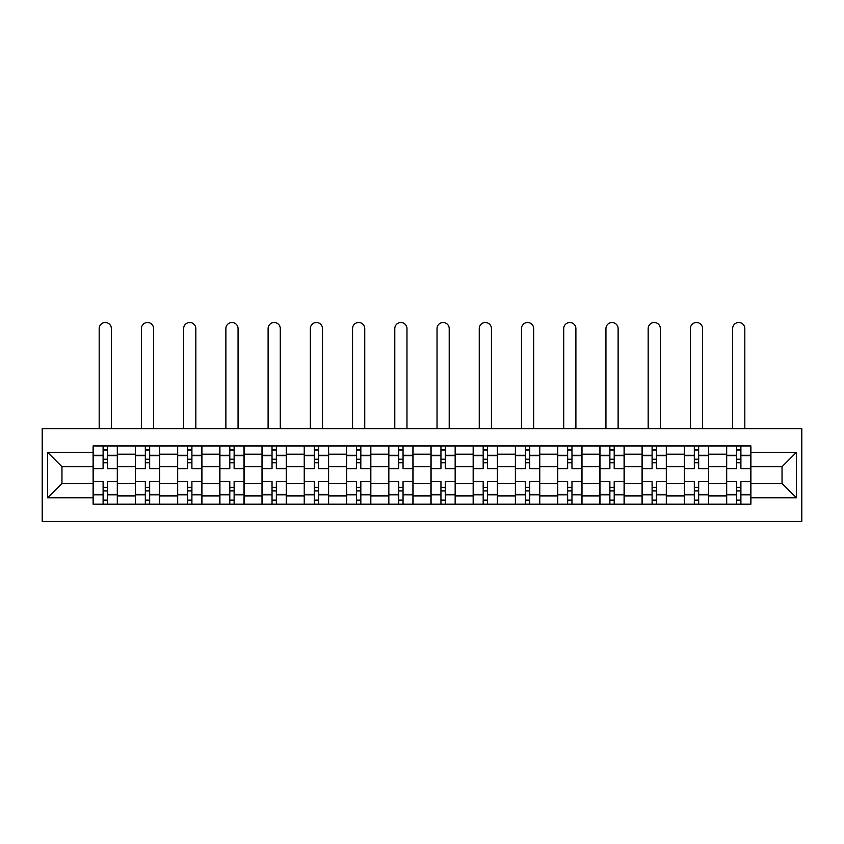 <?xml version="1.0" encoding="UTF-8"?>
<svg xmlns="http://www.w3.org/2000/svg" width="844" height="844" viewBox="0 0 844 844"><rect width="100%" height="100%" fill="white"/><g stroke="black" fill="none" stroke-linecap="round" stroke-linejoin="round"><path stroke-width="1.27" d="M42.2 521.486L801.8 521.486L801.8 428.636L42.2 428.636L42.2 521.486M135.325 504.163L135.325 454.209L117.453 454.209L117.453 504.163M117.453 454.209L117.453 445.959M135.325 454.209L135.325 445.959M159.685 445.959L159.685 504.163M177.556 504.163L177.556 445.959M201.916 445.959L201.916 504.163M219.788 504.163L219.788 445.959M244.148 445.959L244.148 504.163M262.009 504.163L262.009 445.959M286.38 445.959L286.38 504.163M304.241 504.163L304.241 445.959M328.611 445.959L328.611 504.163M346.473 504.163L346.473 445.959M370.832 445.959L370.832 504.163M388.704 504.163L388.704 445.959M413.064 445.959L413.064 504.163M430.936 504.163L430.936 445.959M455.296 445.959L455.296 504.163M473.167 504.163L473.167 445.959M497.527 445.959L497.527 504.163M515.389 504.163L515.389 445.959M539.759 445.959L539.759 504.163M557.62 504.163L557.62 445.959M581.991 445.959L581.991 504.163M599.852 504.163L599.852 445.959M624.212 445.959L624.212 504.163M642.084 504.163L642.084 445.959M666.443 445.959L666.443 504.163M684.315 504.163L684.315 445.959M708.675 445.959L708.675 504.163M726.547 504.163L726.547 445.959M726.547 483.454L708.675 483.454M684.315 483.454L666.443 483.454M642.084 483.454L624.212 483.454M599.852 483.454L581.991 483.454M557.62 483.454L539.759 483.454M515.389 483.454L497.527 483.454M473.167 483.454L455.296 483.454M430.936 483.454L413.064 483.454M388.704 483.454L370.832 483.454M346.473 483.454L328.611 483.454M304.241 483.454L286.38 483.454M262.009 483.454L244.148 483.454M219.788 483.454L201.916 483.454M177.556 483.454L159.685 483.454M135.325 483.454L117.453 483.454M726.547 466.669L708.675 466.669M684.315 466.669L666.443 466.669M642.084 466.669L624.212 466.669M599.852 466.669L581.991 466.669M557.62 466.669L539.759 466.669M515.389 466.669L497.527 466.669M473.167 466.669L455.296 466.669M430.936 466.669L413.064 466.669M388.704 466.669L370.832 466.669M346.473 466.669L328.611 466.669M304.241 466.669L286.38 466.669M262.009 466.669L244.148 466.669M219.788 466.669L201.916 466.669M177.556 466.669L159.685 466.669M135.325 466.669L117.453 466.669M61.96 483.454L93.093 483.454L93.093 466.669L61.96 466.669L61.96 483.454L47.612 497.802L47.612 452.321L93.093 452.321L93.093 466.669M750.907 466.669L750.907 483.454L782.04 483.454L782.04 466.669L750.907 466.669L750.907 445.959L93.093 445.959L93.093 452.321M750.907 452.321L796.388 452.321L796.388 497.802L750.907 497.802L750.907 483.454M93.093 483.454L93.093 504.163L750.907 504.163L750.907 497.802M93.093 497.802L47.612 497.802M107.441 500.102L103.105 500.102M103.105 450.021L107.441 450.021M149.673 500.102L145.337 500.102M145.337 450.021L149.673 450.021M191.904 500.102L187.568 500.102M187.568 450.021L191.904 450.021M234.126 500.102L229.8 500.102M229.8 450.021L234.126 450.021M276.357 500.102L272.032 500.102M272.032 450.021L276.357 450.021M318.589 500.102L314.263 500.102M314.263 450.021L318.589 450.021M360.821 500.102L356.484 500.102M356.484 450.021L360.821 450.021M403.052 500.102L398.716 500.102M398.716 450.021L403.052 450.021M445.284 500.102L440.948 500.102M440.948 450.021L445.284 450.021M487.515 500.102L483.179 500.102M483.179 450.021L487.515 450.021M529.737 500.102L525.411 500.102M525.411 450.021L529.737 450.021M571.968 500.102L567.643 500.102M567.643 450.021L571.968 450.021M614.2 500.102L609.874 500.102M609.874 450.021L614.2 450.021M656.432 500.102L652.096 500.102M652.096 450.021L656.432 450.021M698.663 500.102L694.327 500.102M694.327 450.021L698.663 450.021M740.895 500.102L736.559 500.102M736.559 450.021L740.895 450.021M47.612 452.321L61.96 466.669M782.04 483.454L796.388 497.802M782.04 466.669L796.388 452.321M117.316 504.163L117.316 468.694L107.441 468.694L107.441 445.959M103.105 445.959L103.105 468.694L93.23 468.694L93.23 445.959M111.366 428.636L111.366 328.611A6.087 6.087 0 0 0 105.278 322.513A6.087 6.087 0 0 0 99.181 328.611L99.181 428.636M117.316 468.694L117.316 445.959M93.23 504.163L93.23 481.418L103.105 481.418L103.105 504.163M107.441 504.163L107.441 481.418L117.316 481.418M103.105 462.744L107.441 462.744M93.23 481.418L93.23 468.694M107.441 487.378L103.105 487.378M107.441 500.64L103.105 500.64M103.105 490.892L107.441 490.892M107.441 459.22L103.105 459.22M103.105 449.472L107.441 449.472M159.548 504.163L159.548 468.694L149.673 468.694L149.673 445.959M145.337 445.959L145.337 468.694L135.462 468.694L135.462 445.959M153.597 428.636L153.597 328.611A6.087 6.087 0 0 0 147.5 322.513A6.087 6.087 0 0 0 141.412 328.611L141.412 428.636M159.548 468.694L159.548 445.959M135.462 504.163L135.462 481.418L145.337 481.418L145.337 504.163M149.673 504.163L149.673 481.418L159.548 481.418M145.337 462.744L149.673 462.744M135.462 481.418L135.462 468.694M149.673 487.378L145.337 487.378M149.673 500.64L145.337 500.64M145.337 490.892L149.673 490.892M149.673 459.22L145.337 459.22M145.337 449.472L149.673 449.472M201.779 504.163L201.779 468.694L191.904 468.694L191.904 445.959M187.568 445.959L187.568 468.694L177.683 468.694L177.683 445.959M195.829 428.636L195.829 328.611A6.087 6.087 0 0 0 189.731 322.513A6.087 6.087 0 0 0 183.644 328.611L183.644 428.636M201.779 468.694L201.779 445.959M177.683 504.163L177.683 481.418L187.568 481.418L187.568 504.163M191.904 504.163L191.904 481.418L201.779 481.418M187.568 462.744L191.904 462.744M177.683 481.418L177.683 468.694M191.904 487.378L187.568 487.378M191.904 500.64L187.568 500.64M187.568 490.892L191.904 490.892M191.904 459.22L187.568 459.22M187.568 449.472L191.904 449.472M244.011 504.163L244.011 468.694L234.126 468.694L234.126 445.959M229.8 445.959L229.8 468.694L219.915 468.694L219.915 445.959M238.061 428.636L238.061 328.611A6.087 6.087 0 0 0 231.963 322.513A6.087 6.087 0 0 0 225.875 328.611L225.875 428.636M244.011 468.694L244.011 445.959M219.915 504.163L219.915 481.418L229.8 481.418L229.8 504.163M234.126 504.163L234.126 481.418L244.011 481.418M229.8 462.744L234.126 462.744M219.915 481.418L219.915 468.694M234.126 487.378L229.8 487.378M234.126 500.64L229.8 500.64M229.8 490.892L234.126 490.892M234.126 459.22L229.8 459.22M229.8 449.472L234.126 449.472M286.243 504.163L286.243 468.694L276.357 468.694L276.357 445.959M272.032 445.959L272.032 468.694L262.146 468.694L262.146 445.959M280.282 428.636L280.282 328.611A6.087 6.087 0 0 0 274.194 322.513A6.087 6.087 0 0 0 268.107 328.611L268.107 428.636M286.243 468.694L286.243 445.959M262.146 504.163L262.146 481.418L272.032 481.418L272.032 504.163M276.357 504.163L276.357 481.418L286.243 481.418M272.032 462.744L276.357 462.744M262.146 481.418L262.146 468.694M276.357 487.378L272.032 487.378M276.357 500.64L272.032 500.64M272.032 490.892L276.357 490.892M276.357 459.22L272.032 459.22M272.032 449.472L276.357 449.472M328.474 504.163L328.474 468.694L318.589 468.694L318.589 445.959M314.263 445.959L314.263 468.694L304.378 468.694L304.378 445.959M322.513 428.636L322.513 328.611A6.087 6.087 0 0 0 316.426 322.513A6.087 6.087 0 0 0 310.339 328.611L310.339 428.636M328.474 468.694L328.474 445.959M304.378 504.163L304.378 481.418L314.263 481.418L314.263 504.163M318.589 504.163L318.589 481.418L328.474 481.418M314.263 462.744L318.589 462.744M304.378 481.418L304.378 468.694M318.589 487.378L314.263 487.378M318.589 500.64L314.263 500.64M314.263 490.892L318.589 490.892M318.589 459.22L314.263 459.22M314.263 449.472L318.589 449.472M370.706 504.163L370.706 468.694L360.821 468.694L360.821 445.959M356.484 445.959L356.484 468.694L346.61 468.694L346.61 445.959M364.745 428.636L364.745 328.611A6.087 6.087 0 0 0 358.658 322.513A6.087 6.087 0 0 0 352.56 328.611L352.56 428.636M370.706 468.694L370.706 445.959M346.61 504.163L346.61 481.418L356.484 481.418L356.484 504.163M360.821 504.163L360.821 481.418L370.706 481.418M356.484 462.744L360.821 462.744M346.61 481.418L346.61 468.694M360.821 487.378L356.484 487.378M360.821 500.64L356.484 500.64M356.484 490.892L360.821 490.892M360.821 459.22L356.484 459.22M356.484 449.472L360.821 449.472M412.927 504.163L412.927 468.694L403.052 468.694L403.052 445.959M398.716 445.959L398.716 468.694L388.841 468.694L388.841 445.959M406.977 428.636L406.977 328.611A6.087 6.087 0 0 0 400.889 322.513A6.087 6.087 0 0 0 394.792 328.611L394.792 428.636M412.927 468.694L412.927 445.959M388.841 504.163L388.841 481.418L398.716 481.418L398.716 504.163M403.052 504.163L403.052 481.418L412.927 481.418M398.716 462.744L403.052 462.744M388.841 481.418L388.841 468.694M403.052 487.378L398.716 487.378M403.052 500.64L398.716 500.64M398.716 490.892L403.052 490.892M403.052 459.22L398.716 459.22M398.716 449.472L403.052 449.472M455.159 504.163L455.159 468.694L445.284 468.694L445.284 445.959M440.948 445.959L440.948 468.694L431.073 468.694L431.073 445.959M449.208 428.636L449.208 328.611A6.087 6.087 0 0 0 443.111 322.513A6.087 6.087 0 0 0 437.023 328.611L437.023 428.636M455.159 468.694L455.159 445.959M431.073 504.163L431.073 481.418L440.948 481.418L440.948 504.163M445.284 504.163L445.284 481.418L455.159 481.418M440.948 462.744L445.284 462.744M431.073 481.418L431.073 468.694M445.284 487.378L440.948 487.378M445.284 500.64L440.948 500.64M440.948 490.892L445.284 490.892M445.284 459.22L440.948 459.22M440.948 449.472L445.284 449.472M497.39 504.163L497.39 468.694L487.515 468.694L487.515 445.959M483.179 445.959L483.179 468.694L473.294 468.694L473.294 445.959M491.44 428.636L491.44 328.611A6.087 6.087 0 0 0 485.342 322.513A6.087 6.087 0 0 0 479.255 328.611L479.255 428.636M497.39 468.694L497.39 445.959M473.294 504.163L473.294 481.418L483.179 481.418L483.179 504.163M487.515 504.163L487.515 481.418L497.39 481.418M483.179 462.744L487.515 462.744M473.294 481.418L473.294 468.694M487.515 487.378L483.179 487.378M487.515 500.64L483.179 500.64M483.179 490.892L487.515 490.892M487.515 459.22L483.179 459.22M483.179 449.472L487.515 449.472M539.622 504.163L539.622 468.694L529.737 468.694L529.737 445.959M525.411 445.959L525.411 468.694L515.526 468.694L515.526 445.959M533.661 428.636L533.661 328.611A6.087 6.087 0 0 0 527.574 322.513A6.087 6.087 0 0 0 521.486 328.611L521.486 428.636M539.622 468.694L539.622 445.959M515.526 504.163L515.526 481.418L525.411 481.418L525.411 504.163M529.737 504.163L529.737 481.418L539.622 481.418M525.411 462.744L529.737 462.744M515.526 481.418L515.526 468.694M529.737 487.378L525.411 487.378M529.737 500.64L525.411 500.64M525.411 490.892L529.737 490.892M529.737 459.22L525.411 459.22M525.411 449.472L529.737 449.472M581.854 504.163L581.854 468.694L571.968 468.694L571.968 445.959M567.643 445.959L567.643 468.694L557.757 468.694L557.757 445.959M575.893 428.636L575.893 328.611A6.087 6.087 0 0 0 569.805 322.513A6.087 6.087 0 0 0 563.718 328.611L563.718 428.636M581.854 468.694L581.854 445.959M557.757 504.163L557.757 481.418L567.643 481.418L567.643 504.163M571.968 504.163L571.968 481.418L581.854 481.418M567.643 462.744L571.968 462.744M557.757 481.418L557.757 468.694M571.968 487.378L567.643 487.378M571.968 500.64L567.643 500.64M567.643 490.892L571.968 490.892M571.968 459.22L567.643 459.22M567.643 449.472L571.968 449.472M624.085 504.163L624.085 468.694L614.2 468.694L614.2 445.959M609.874 445.959L609.874 468.694L599.989 468.694L599.989 445.959M618.124 428.636L618.124 328.611A6.087 6.087 0 0 0 612.037 322.513A6.087 6.087 0 0 0 605.939 328.611L605.939 428.636M624.085 468.694L624.085 445.959M599.989 504.163L599.989 481.418L609.874 481.418L609.874 504.163M614.2 504.163L614.2 481.418L624.085 481.418M609.874 462.744L614.2 462.744M599.989 481.418L599.989 468.694M614.2 487.378L609.874 487.378M614.2 500.64L609.874 500.64M609.874 490.892L614.2 490.892M614.2 459.22L609.874 459.22M609.874 449.472L614.2 449.472M666.317 504.163L666.317 468.694L656.432 468.694L656.432 445.959M652.096 445.959L652.096 468.694L642.221 468.694L642.221 445.959M660.356 428.636L660.356 328.611A6.087 6.087 0 0 0 654.269 322.513A6.087 6.087 0 0 0 648.171 328.611L648.171 428.636M666.317 468.694L666.317 445.959M642.221 504.163L642.221 481.418L652.096 481.418L652.096 504.163M656.432 504.163L656.432 481.418L666.317 481.418M652.096 462.744L656.432 462.744M642.221 481.418L642.221 468.694M656.432 487.378L652.096 487.378M656.432 500.64L652.096 500.64M652.096 490.892L656.432 490.892M656.432 459.22L652.096 459.22M652.096 449.472L656.432 449.472M708.538 504.163L708.538 468.694L698.663 468.694L698.663 445.959M694.327 445.959L694.327 468.694L684.452 468.694L684.452 445.959M702.588 428.636L702.588 328.611A6.087 6.087 0 0 0 696.5 322.513A6.087 6.087 0 0 0 690.403 328.611L690.403 428.636M708.538 468.694L708.538 445.959M684.452 504.163L684.452 481.418L694.327 481.418L694.327 504.163M698.663 504.163L698.663 481.418L708.538 481.418M694.327 462.744L698.663 462.744M684.452 481.418L684.452 468.694M698.663 487.378L694.327 487.378M698.663 500.64L694.327 500.64M694.327 490.892L698.663 490.892M698.663 459.22L694.327 459.22M694.327 449.472L698.663 449.472M750.77 504.163L750.77 468.694L740.895 468.694L740.895 445.959M736.559 445.959L736.559 468.694L726.684 468.694L726.684 445.959M744.819 428.636L744.819 328.611A6.087 6.087 0 0 0 738.722 322.513A6.087 6.087 0 0 0 732.634 328.611L732.634 428.636M750.77 468.694L750.77 445.959M726.684 504.163L726.684 481.418L736.559 481.418L736.559 504.163M740.895 504.163L740.895 481.418L750.77 481.418M736.559 462.744L740.895 462.744M726.684 481.418L726.684 468.694M740.895 487.378L736.559 487.378M740.895 500.64L736.559 500.64M736.559 490.892L740.895 490.892M740.895 459.22L736.559 459.22M736.559 449.472L740.895 449.472M684.315 454.209L666.443 454.209M642.084 454.209L624.212 454.209M599.852 454.209L581.991 454.209M557.62 454.209L539.759 454.209M515.389 454.209L497.527 454.209M473.167 454.209L455.296 454.209M430.936 454.209L413.064 454.209M388.704 454.209L370.832 454.209M346.473 454.209L328.611 454.209M304.241 454.209L286.38 454.209M262.009 454.209L244.148 454.209M219.788 454.209L201.916 454.209M177.556 454.209L159.685 454.209M726.547 454.209L708.675 454.209M684.315 495.903L666.443 495.903M642.084 495.903L624.212 495.903M599.852 495.903L581.991 495.903M557.62 495.903L539.759 495.903M515.389 495.903L497.527 495.903M473.167 495.903L455.296 495.903M430.936 495.903L413.064 495.903M388.704 495.903L370.832 495.903M346.473 495.903L328.611 495.903M304.241 495.903L286.38 495.903M262.009 495.903L244.148 495.903M219.788 495.903L201.916 495.903M177.556 495.903L159.685 495.903M135.325 495.903L117.453 495.903M726.547 495.903L708.675 495.903M117.316 455.296L107.441 455.296M103.105 455.296L93.23 455.296M103.105 455.654L93.23 455.654M103.105 494.457L93.23 494.457M103.105 494.816L93.23 494.816M117.316 494.816L107.441 494.816M117.316 455.654L107.441 455.654M117.316 494.457L107.441 494.457M159.548 455.296L149.673 455.296M145.337 455.296L135.462 455.296M145.337 455.654L135.462 455.654M145.337 494.457L135.462 494.457M145.337 494.816L135.462 494.816M159.548 494.816L149.673 494.816M159.548 455.654L149.673 455.654M159.548 494.457L149.673 494.457M201.779 455.296L191.904 455.296M187.568 455.296L177.683 455.296M187.568 455.654L177.683 455.654M187.568 494.457L177.683 494.457M187.568 494.816L177.683 494.816M201.779 494.816L191.904 494.816M201.779 455.654L191.904 455.654M201.779 494.457L191.904 494.457M244.011 455.296L234.126 455.296M229.8 455.296L219.915 455.296M229.8 455.654L219.915 455.654M229.8 494.457L219.915 494.457M229.8 494.816L219.915 494.816M244.011 494.816L234.126 494.816M244.011 455.654L234.126 455.654M244.011 494.457L234.126 494.457M286.243 455.296L276.357 455.296M272.032 455.296L262.146 455.296M272.032 455.654L262.146 455.654M272.032 494.457L262.146 494.457M272.032 494.816L262.146 494.816M286.243 494.816L276.357 494.816M286.243 455.654L276.357 455.654M286.243 494.457L276.357 494.457M328.474 455.296L318.589 455.296M314.263 455.296L304.378 455.296M314.263 455.654L304.378 455.654M314.263 494.457L304.378 494.457M314.263 494.816L304.378 494.816M328.474 494.816L318.589 494.816M328.474 455.654L318.589 455.654M328.474 494.457L318.589 494.457M370.706 455.296L360.821 455.296M356.484 455.296L346.61 455.296M356.484 455.654L346.61 455.654M356.484 494.457L346.61 494.457M356.484 494.816L346.61 494.816M370.706 494.816L360.821 494.816M370.706 455.654L360.821 455.654M370.706 494.457L360.821 494.457M412.927 455.296L403.052 455.296M398.716 455.296L388.841 455.296M398.716 455.654L388.841 455.654M398.716 494.457L388.841 494.457M398.716 494.816L388.841 494.816M412.927 494.816L403.052 494.816M412.927 455.654L403.052 455.654M412.927 494.457L403.052 494.457M455.159 455.296L445.284 455.296M440.948 455.296L431.073 455.296M440.948 455.654L431.073 455.654M440.948 494.457L431.073 494.457M440.948 494.816L431.073 494.816M455.159 494.816L445.284 494.816M455.159 455.654L445.284 455.654M455.159 494.457L445.284 494.457M497.39 455.296L487.515 455.296M483.179 455.296L473.294 455.296M483.179 455.654L473.294 455.654M483.179 494.457L473.294 494.457M483.179 494.816L473.294 494.816M497.39 494.816L487.515 494.816M497.39 455.654L487.515 455.654M497.39 494.457L487.515 494.457M539.622 455.296L529.737 455.296M525.411 455.296L515.526 455.296M525.411 455.654L515.526 455.654M525.411 494.457L515.526 494.457M525.411 494.816L515.526 494.816M539.622 494.816L529.737 494.816M539.622 455.654L529.737 455.654M539.622 494.457L529.737 494.457M581.854 455.296L571.968 455.296M567.643 455.296L557.757 455.296M567.643 455.654L557.757 455.654M567.643 494.457L557.757 494.457M567.643 494.816L557.757 494.816M581.854 494.816L571.968 494.816M581.854 455.654L571.968 455.654M581.854 494.457L571.968 494.457M624.085 455.296L614.2 455.296M609.874 455.296L599.989 455.296M609.874 455.654L599.989 455.654M609.874 494.457L599.989 494.457M609.874 494.816L599.989 494.816M624.085 494.816L614.2 494.816M624.085 455.654L614.2 455.654M624.085 494.457L614.2 494.457M666.317 455.296L656.432 455.296M652.096 455.296L642.221 455.296M652.096 455.654L642.221 455.654M652.096 494.457L642.221 494.457M652.096 494.816L642.221 494.816M666.317 494.816L656.432 494.816M666.317 455.654L656.432 455.654M666.317 494.457L656.432 494.457M708.538 455.296L698.663 455.296M694.327 455.296L684.452 455.296M694.327 455.654L684.452 455.654M694.327 494.457L684.452 494.457M694.327 494.816L684.452 494.816M708.538 494.816L698.663 494.816M708.538 455.654L698.663 455.654M708.538 494.457L698.663 494.457M750.77 455.296L740.895 455.296M736.559 455.296L726.684 455.296M736.559 455.654L726.684 455.654M736.559 494.457L726.684 494.457M736.559 494.816L726.684 494.816M750.77 494.816L740.895 494.816M750.77 455.654L740.895 455.654M750.77 494.457L740.895 494.457"/></g></svg>
